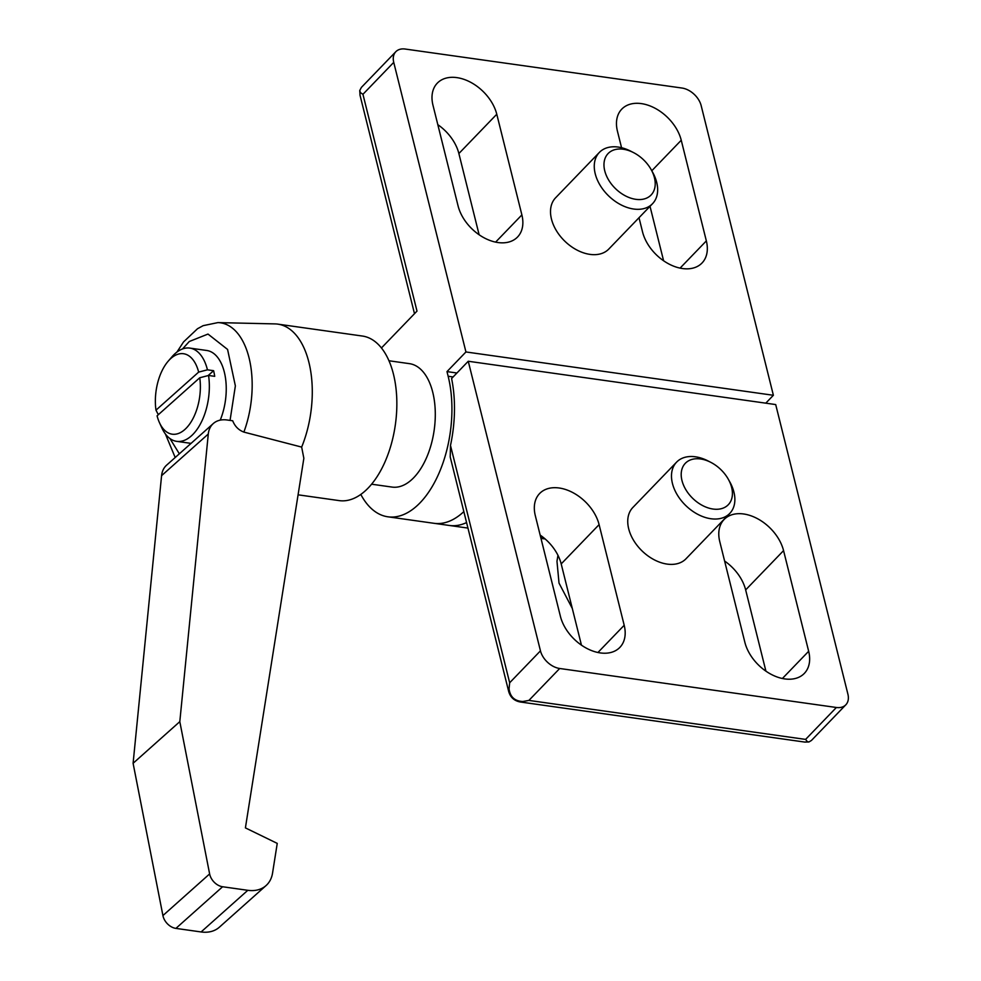 <?xml version="1.0" encoding="UTF-8"?>
<svg xmlns="http://www.w3.org/2000/svg" width="981" height="981" viewBox="0 0 981 981"><rect width="100%" height="100%" fill="white"/><g stroke="black" fill="none" stroke-linecap="round" stroke-linejoin="round"><path stroke-width="1.47" d="M624.198 625.277A38.32 25.813 -136 0 1 619.869 647.386A38.32 25.813 -136 0 1 600.311 652.917A38.32 25.813 -136 0 1 560.396 616.289L535.307 515.638A38.32 25.813 -136 0 1 539.624 493.529A38.32 25.813 -136 0 1 572.597 492.474A38.32 25.813 -136 0 1 599.097 524.627L624.198 625.277L597.932 652.5M808.663 651.274A38.32 25.813 -136 0 1 804.346 673.383A38.32 25.813 -136 0 1 784.775 678.913A38.32 25.813 -136 0 1 744.861 642.285L719.772 541.622A38.32 25.813 -136 0 1 724.088 519.513A38.32 25.813 -136 0 1 757.074 518.459A38.32 25.813 -136 0 1 783.561 550.611L808.663 651.274L782.397 678.496M728.38 479.353L729.864 482.014A36.935 24.881 -136 0 1 729.766 513.419L686.013 558.765A36.935 24.881 -136 0 1 667.154 564.1A36.935 24.881 -136 0 1 633.64 540.421A36.935 24.881 -136 0 1 632.855 507.484L676.596 462.137A36.935 24.881 -136 0 1 695.455 456.803A36.935 24.881 -136 0 1 707.975 460.898L710.685 462.284A29.847 20.11 -136 0 1 728.38 479.353A29.847 20.11 -136 0 1 713.052 509.041A29.847 20.11 -136 0 1 681.967 480.506A29.847 20.11 -136 0 1 700.569 458.973A29.847 20.11 -136 0 1 710.685 462.284M729.766 513.419A36.935 24.881 -136 0 1 710.906 518.741A36.935 24.881 -136 0 1 677.38 495.062A36.935 24.881 -136 0 1 676.596 462.137M775.701 404.564L468.256 361.253L540.457 650.844A18.467 12.434 44 0 0 559.697 668.49L836.388 707.485A18.467 12.434 44 0 0 845.818 704.812A18.467 12.434 44 0 0 847.903 694.156L775.701 404.564M581.451 645.155L561.193 563.916A38.32 25.813 44 0 0 540.139 535.062M765.916 671.151L745.658 589.912A38.32 25.813 44 0 0 724.616 561.046M540.457 650.844L509.666 682.764L450.487 445.435A96.947 52.508 -82 0 0 451.591 378.531L468.256 361.253M807.265 741.575A13.844 7.505 98 0 1 804.616 742.053L808.908 741.979L807.265 741.575L805.597 739.404L836.388 707.485M808.908 741.979L811.422 740.471L845.818 704.812M509.666 682.764L509.065 688.834C510.108 696.939 514.718 701.157 522.885 701.501L528.894 700.422L805.597 739.404M450.487 445.435L450.218 456.987L508.722 691.617A13.844 6.965 -14 0 1 509.065 688.834M466.576 522.579A92.337 50.006 98 0 1 449.372 525.46A92.337 50.006 -82 0 0 466.576 522.579M540.752 537.478A92.337 50.006 -82 0 0 542.984 537.147A92.337 50.006 98 0 1 540.752 537.478M621.562 147.714L617.454 131.246A38.32 25.813 -136 0 1 621.77 109.136A38.32 25.813 -136 0 1 641.329 103.606A38.32 25.813 -136 0 1 681.243 140.234L706.345 240.897A38.32 25.813 -136 0 1 702.016 263.006A38.32 25.813 -136 0 1 669.042 264.061A38.32 25.813 -136 0 1 642.543 231.908L639.011 217.721M432.977 105.249A38.32 25.813 -136 0 1 437.305 83.152A38.32 25.813 -136 0 1 456.864 77.622A38.32 25.813 -136 0 1 496.778 114.237L521.88 214.9A38.32 25.813 -136 0 1 517.551 237.01A38.32 25.813 -136 0 1 484.577 238.064A38.32 25.813 -136 0 1 458.078 205.912L432.977 105.249M651.163 169.627L652.647 172.3A36.935 24.881 -136 0 1 652.537 203.692L608.796 249.051A36.935 24.881 -136 0 1 589.937 254.373A36.935 24.881 -136 0 1 556.411 230.694A36.935 24.881 -136 0 1 555.626 197.757L599.379 152.411A36.935 24.881 -136 0 1 618.238 147.076A36.935 24.881 -136 0 1 630.746 151.184L633.468 152.57A29.847 20.11 -136 0 1 651.163 169.627A29.847 20.11 -136 0 1 635.835 199.327A29.847 20.11 -136 0 1 604.737 170.78A29.847 20.11 -136 0 1 623.352 149.247A29.847 20.11 -136 0 1 633.468 152.57M652.537 203.692A36.935 24.881 -136 0 1 633.677 209.027A36.935 24.881 -136 0 1 600.164 185.348A36.935 24.881 -136 0 1 599.379 152.411M360.8 494.424A92.337 50.006 -82 0 0 387.887 516.803A92.337 50.006 -82 0 0 420.076 502.799A92.337 50.006 -82 0 0 448.145 376.25L446.993 371.603L456.913 373.001M465.938 351.958L773.384 395.282L701.182 105.69A18.467 12.434 44 0 0 681.954 88.032L405.251 49.05A18.467 12.434 44 0 0 395.821 51.711A18.467 12.434 44 0 0 393.737 62.367L465.938 351.958L446.993 371.603M663.597 260.762L650.011 206.304M479.133 234.778L458.875 153.539A38.32 25.813 44 0 0 437.82 124.673M765.769 403.166L773.384 395.282M395.821 51.711L361.425 87.37L359.733 90.534L360.419 92.619L362.945 94.299L416.999 311.1L381.462 347.936A92.337 50.006 -82 0 0 381.437 347.961M387.887 516.803L433.994 523.302A92.337 50.006 -82 0 0 463.841 511.616A92.337 50.006 98 0 1 453.136 519.44A92.337 50.006 98 0 1 433.994 523.302L467.949 528.085M298.077 494.816L339.218 500.617A83.103 45.003 -82 0 0 356.434 497.146A83.103 45.003 -82 0 0 396.753 409.077A83.103 45.003 -82 0 0 362.406 336.042L277.856 324.135A83.103 45.003 98 0 1 301.658 447.091L303.852 458.299L245.409 827.89L277.243 843.39L272.546 873.115A36.935 26.156 -131.7 0 1 266.072 885.561A36.935 26.156 -131.7 0 1 247.813 890.307L222.613 886.75A12.925 9.16 -131.7 0 1 209.627 873.924L179.805 721.648L208.291 434.019A27.701 19.62 -131.7 0 1 213.306 423.534A27.701 19.62 -131.7 0 1 226.991 419.978L232.705 420.775C234.888 426.343 238.616 430.107 243.877 432.094L301.658 447.091M371.591 484.197L392.069 487.079A62.33 33.746 -82 0 0 404.981 484.479A62.33 33.746 -82 0 0 435.221 418.433A62.33 33.746 -82 0 0 409.457 363.657L388.979 360.763M158.996 414.117L157.941 413.97L155.979 410.168A40.626 21.999 98 0 1 168.168 361.216L172.006 356.765A47.088 25.506 98 0 1 180.063 350.058A47.088 25.506 98 0 1 189.824 348.096A47.088 25.506 98 0 1 207.445 369.825L213.6 370.683A47.088 25.506 98 0 1 214.704 376.336L208.561 375.478A47.088 25.506 98 0 1 186.439 439.39A47.088 25.506 98 0 1 176.678 441.352A47.088 25.506 98 0 1 161.951 428.096L159.498 422.75A40.626 21.999 98 0 1 157.083 415.821L199.756 377.759A40.626 21.999 98 0 1 180.614 432.498A40.626 21.999 98 0 1 159.498 422.75M208.561 375.478L199.756 377.759M176.923 352.081L183.557 341.915L197.5 328.733L203.153 325.667L217.892 322.602L274.987 323.902A83.103 45.003 98 0 1 277.856 324.135M266.072 885.561L219.364 927.204A36.935 26.156 -131.7 0 1 201.105 931.95L175.906 928.394A12.925 9.16 -131.7 0 1 162.92 915.567L133.097 763.292L161.583 475.662A27.701 19.62 -131.7 0 1 166.598 465.178L213.306 423.534M133.097 763.292L179.805 721.648M189.824 348.096L206.733 350.475A47.088 25.506 98 0 1 220.234 420.126M168.168 361.216A40.626 21.999 98 0 1 198.653 372.106L207.445 369.825M155.979 410.168L198.653 372.106M213.6 370.683L208.095 375.6M599.097 524.627L561.193 563.916M783.561 550.611L745.658 589.912M559.697 668.49L528.894 700.422M522.885 701.501A13.844 7.505 98 0 1 520.224 701.979L804.616 742.053M448.145 376.25L453.112 376.949M680.078 268.12L706.345 240.897M651.789 170.768L681.243 140.234M495.613 242.123L521.88 214.9M458.875 153.539L496.778 114.237M393.737 62.367L362.945 94.299M360.419 92.619A13.844 6.965 166 0 0 360.064 95.402L359.733 90.534M217.892 322.602A76.408 41.374 98 0 1 243.877 432.094M179.351 453.811L169.921 438.519M182.54 348.942L189.272 341.511L207.997 334.067L227.58 349.444L235.366 385.889L230.057 420.408M161.583 475.662L208.291 434.019M162.92 915.567L209.627 873.924M175.906 928.394L222.613 886.75M201.105 931.95L247.813 890.307M557.956 555.307L556.975 561.304L559.023 583.119L572.303 608.465M508.722 691.617C510.427 697.393 514.265 700.839 520.224 701.979M414.497 313.699L360.064 95.402M191.05 443.375L176.678 441.352M540.972 538.373L545.154 538.961M175.194 457.514L165.384 433.958"/></g></svg>
